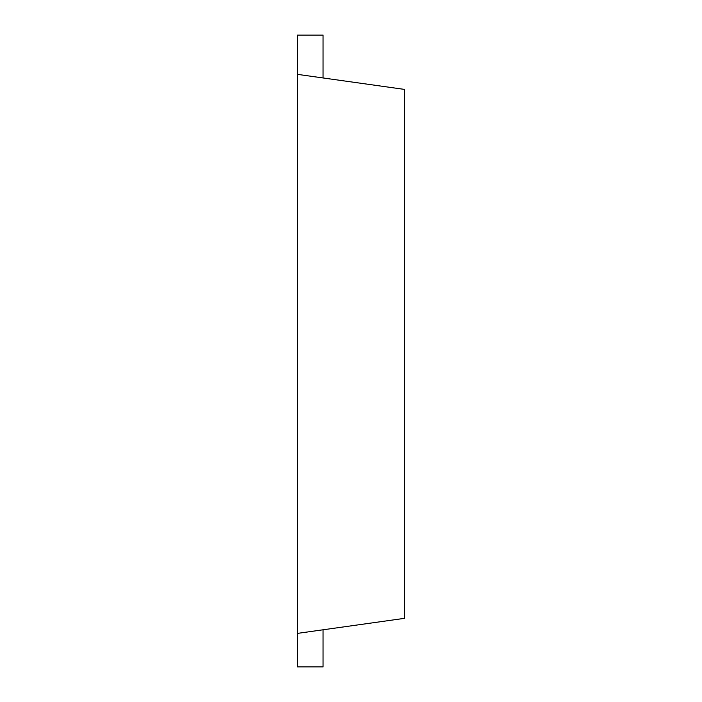 <?xml version="1.0" encoding="UTF-8"?>
<svg xmlns="http://www.w3.org/2000/svg" width="702" height="702" viewBox="0 0 702 702"><rect width="100%" height="100%" fill="white"/><g stroke="black" fill="none" stroke-linecap="round" stroke-linejoin="round"><path stroke-width="1.05" d="M323.052 77.957L323.052 35.1L297.394 35.1L297.394 666.9L323.052 666.9L323.052 629.791M297.394 74.351L404.606 89.417L404.606 618.33L297.394 633.397"/></g></svg>
